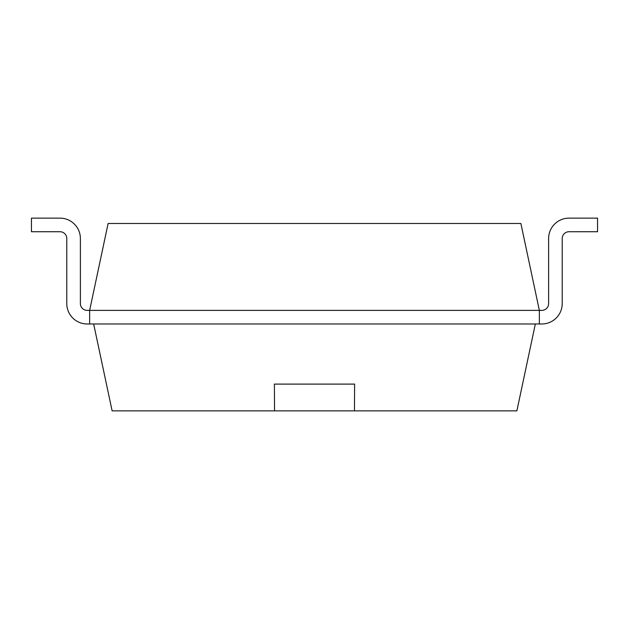 <?xml version="1.0" encoding="UTF-8"?>
<svg xmlns="http://www.w3.org/2000/svg" width="629" height="629" viewBox="0 0 629 629"><rect width="100%" height="100%" fill="white"/><g stroke="black" fill="none" stroke-linecap="round" stroke-linejoin="round"><path stroke-width="0.94" d="M87.179 310.38A6.801 6.801 0 0 1 80.386 303.579A6.801 6.801 0 0 0 87.179 310.38L539.352 310.38L539.352 323.974L541.821 323.974A20.395 20.395 0 0 0 562.216 303.579L562.216 238.533A6.801 6.801 0 0 1 569.017 231.731L597.55 231.731L597.55 218.137L569.017 218.137A20.395 20.395 0 0 0 548.614 238.533L548.614 303.579A6.801 6.801 0 0 1 541.821 310.38L539.352 310.38L520.883 223.484L108.117 223.484L89.648 310.38L89.648 323.974L87.179 323.974A20.395 20.395 0 0 1 66.784 303.579L66.784 238.533A6.801 6.801 0 0 0 59.983 231.731L31.45 231.731L31.45 218.137L59.983 218.137A20.395 20.395 0 0 1 80.386 238.533L80.386 303.579L80.386 238.533M541.821 323.974L87.179 323.974M569.017 231.731A6.801 6.801 0 0 0 562.216 238.533L562.216 303.579M541.821 310.38A6.801 6.801 0 0 0 548.614 303.579M66.784 238.533A6.801 6.801 0 0 0 59.983 231.731M31.45 218.137L59.983 218.137M535.342 323.974L516.873 410.863L112.127 410.863L93.658 323.974M354.449 410.863L354.614 384.099L274.386 384.099L274.551 410.863M274.346 384.099L354.654 384.099"/></g></svg>
